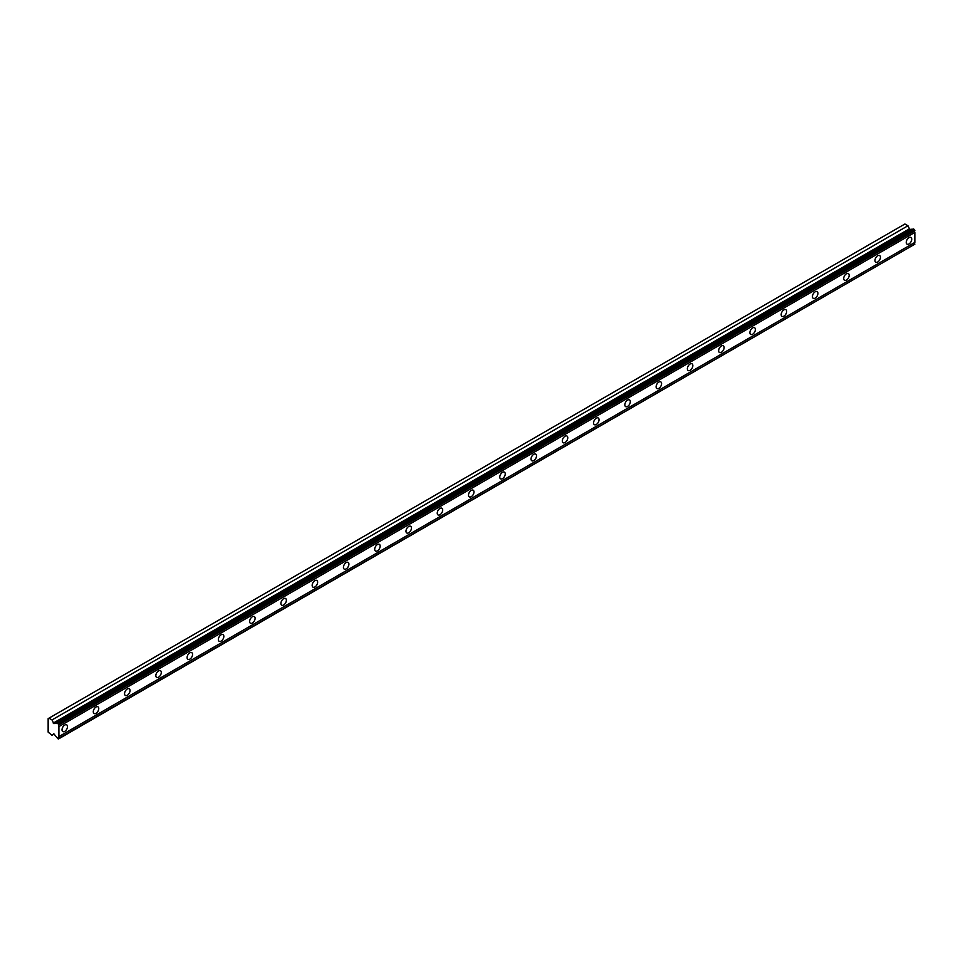 <?xml version="1.0" encoding="UTF-8"?>
<svg xmlns="http://www.w3.org/2000/svg" width="963" height="963" viewBox="0 0 963 963"><rect width="100%" height="100%" fill="white"/><g stroke="black" fill="none" stroke-linecap="round" stroke-linejoin="round"><path stroke-width="1.44" d="M58.899 724.465L914.85 230.289L914.381 229.471L913.454 228.941L57.503 723.117A1.601 0.927 60 0 1 57.226 723.478A1.601 0.927 60 0 1 56.432 723.406A1.601 0.927 60 0 1 56.36 723.357L53.808 723.586L909.758 229.411L907.953 225.763L904.907 224.006L48.15 718.639L48.15 732.133L52.002 735.287L53.808 733.734L56.36 736.912A1.601 0.927 60 0 1 57.503 738.465L58.43 738.994L58.899 738.344A1.601 0.927 60 0 1 58.899 736.587L58.899 726.608A1.601 0.927 60 0 1 58.899 724.85L57.503 723.117M912.731 229.363A1.601 0.927 60 0 1 912.382 229.218A1.601 0.927 60 0 1 912.322 229.182L909.758 229.411M908.988 243.964A3.864 2.239 120 0 0 911.516 240.557A3.864 2.239 120 0 0 910.926 237.452A3.864 2.239 120 0 0 908.988 237.644A3.864 2.239 120 0 0 906.46 241.051A3.864 2.239 120 0 0 907.05 244.157A3.864 2.239 120 0 0 908.988 243.964M64.762 731.374A3.864 2.239 120 0 0 67.29 727.956A3.864 2.239 120 0 0 66.7 724.862A3.864 2.239 120 0 0 64.762 725.055A3.864 2.239 120 0 0 62.234 728.461A3.864 2.239 120 0 0 62.824 731.567A3.864 2.239 120 0 0 64.762 731.374M96.023 713.318A3.864 2.239 120 0 0 98.551 709.912A3.864 2.239 120 0 0 97.961 706.806A3.864 2.239 120 0 0 96.023 706.998A3.864 2.239 120 0 0 93.495 710.405A3.864 2.239 120 0 0 94.097 713.511A3.864 2.239 120 0 0 96.023 713.318M127.297 695.262A3.864 2.239 120 0 0 129.824 691.855A3.864 2.239 120 0 0 129.235 688.762A3.864 2.239 120 0 0 127.297 688.942A3.864 2.239 120 0 0 124.769 692.361A3.864 2.239 120 0 0 125.359 695.455A3.864 2.239 120 0 0 127.297 695.262M158.558 677.218A3.864 2.239 120 0 0 161.086 673.799A3.864 2.239 120 0 0 160.496 670.705A3.864 2.239 120 0 0 158.558 670.898A3.864 2.239 120 0 0 156.042 674.305A3.864 2.239 120 0 0 156.632 677.41A3.864 2.239 120 0 0 158.558 677.218M189.831 659.161A3.864 2.239 120 0 0 192.359 655.755A3.864 2.239 120 0 0 191.769 652.649A3.864 2.239 120 0 0 189.831 652.842A3.864 2.239 120 0 0 187.304 656.248A3.864 2.239 120 0 0 187.893 659.354A3.864 2.239 120 0 0 189.831 659.161M221.105 641.105A3.864 2.239 120 0 0 223.633 637.699A3.864 2.239 120 0 0 223.031 634.605A3.864 2.239 120 0 0 221.105 634.786A3.864 2.239 120 0 0 218.577 638.204A3.864 2.239 120 0 0 219.167 641.298A3.864 2.239 120 0 0 221.105 641.105M252.366 623.061A3.864 2.239 120 0 0 254.894 619.642A3.864 2.239 120 0 0 254.304 616.549A3.864 2.239 120 0 0 252.366 616.741A3.864 2.239 120 0 0 249.838 620.148A3.864 2.239 120 0 0 250.428 623.254A3.864 2.239 120 0 0 252.366 623.061M283.64 605.005A3.864 2.239 120 0 0 286.167 601.598A3.864 2.239 120 0 0 285.566 598.492A3.864 2.239 120 0 0 283.64 598.685A3.864 2.239 120 0 0 281.112 602.092A3.864 2.239 120 0 0 281.702 605.197A3.864 2.239 120 0 0 283.64 605.005M314.901 586.949A3.864 2.239 120 0 0 317.429 583.542A3.864 2.239 120 0 0 316.839 580.448A3.864 2.239 120 0 0 314.901 580.641A3.864 2.239 120 0 0 312.373 584.047A3.864 2.239 120 0 0 312.963 587.141A3.864 2.239 120 0 0 314.901 586.949M346.174 568.904A3.864 2.239 120 0 0 348.702 565.486A3.864 2.239 120 0 0 348.1 562.392A3.864 2.239 120 0 0 346.174 562.585A3.864 2.239 120 0 0 343.647 565.991A3.864 2.239 120 0 0 344.236 569.097A3.864 2.239 120 0 0 346.174 568.904M377.436 550.848A3.864 2.239 120 0 0 379.964 547.441A3.864 2.239 120 0 0 379.374 544.336A3.864 2.239 120 0 0 377.436 544.528A3.864 2.239 120 0 0 374.908 547.935A3.864 2.239 120 0 0 375.498 551.041A3.864 2.239 120 0 0 377.436 550.848M408.709 532.792A3.864 2.239 120 0 0 411.237 529.385A3.864 2.239 120 0 0 410.635 526.292A3.864 2.239 120 0 0 408.709 526.484A3.864 2.239 120 0 0 406.181 529.891A3.864 2.239 120 0 0 406.771 532.984A3.864 2.239 120 0 0 408.709 532.792M439.971 514.748A3.864 2.239 120 0 0 442.499 511.329A3.864 2.239 120 0 0 441.909 508.235A3.864 2.239 120 0 0 439.971 508.428A3.864 2.239 120 0 0 437.443 511.835A3.864 2.239 120 0 0 438.033 514.94A3.864 2.239 120 0 0 439.971 514.748M471.244 496.691A3.864 2.239 120 0 0 473.772 493.285A3.864 2.239 120 0 0 473.17 490.179A3.864 2.239 120 0 0 471.244 490.372A3.864 2.239 120 0 0 468.716 493.778A3.864 2.239 120 0 0 469.306 496.884A3.864 2.239 120 0 0 471.244 496.691M502.505 478.635A3.864 2.239 120 0 0 505.033 475.228A3.864 2.239 120 0 0 504.443 472.135A3.864 2.239 120 0 0 502.505 472.327A3.864 2.239 120 0 0 499.978 475.734A3.864 2.239 120 0 0 500.567 478.828A3.864 2.239 120 0 0 502.505 478.635M533.779 460.591A3.864 2.239 120 0 0 536.307 457.184A3.864 2.239 120 0 0 535.705 454.079A3.864 2.239 120 0 0 533.779 454.271A3.864 2.239 120 0 0 531.251 457.678A3.864 2.239 120 0 0 531.841 460.783A3.864 2.239 120 0 0 533.779 460.591M565.04 442.535A3.864 2.239 120 0 0 567.568 439.128A3.864 2.239 120 0 0 566.978 436.022A3.864 2.239 120 0 0 565.04 436.215A3.864 2.239 120 0 0 562.512 439.622A3.864 2.239 120 0 0 563.114 442.727A3.864 2.239 120 0 0 565.04 442.535M596.314 424.478A3.864 2.239 120 0 0 598.842 421.072A3.864 2.239 120 0 0 598.24 417.978A3.864 2.239 120 0 0 596.314 418.171A3.864 2.239 120 0 0 593.786 421.577A3.864 2.239 120 0 0 594.376 424.671A3.864 2.239 120 0 0 596.314 424.478M627.575 406.434A3.864 2.239 120 0 0 630.103 403.028A3.864 2.239 120 0 0 629.513 399.922A3.864 2.239 120 0 0 627.575 400.114A3.864 2.239 120 0 0 625.047 403.521A3.864 2.239 120 0 0 625.649 406.627A3.864 2.239 120 0 0 627.575 406.434M658.848 388.378A3.864 2.239 120 0 0 661.376 384.971A3.864 2.239 120 0 0 660.787 381.866A3.864 2.239 120 0 0 658.848 382.058A3.864 2.239 120 0 0 656.321 385.465A3.864 2.239 120 0 0 656.91 388.571A3.864 2.239 120 0 0 658.848 388.378M690.11 370.322A3.864 2.239 120 0 0 692.638 366.915A3.864 2.239 120 0 0 692.048 363.821A3.864 2.239 120 0 0 690.11 364.014A3.864 2.239 120 0 0 687.582 367.421A3.864 2.239 120 0 0 688.184 370.514A3.864 2.239 120 0 0 690.11 370.322M721.383 352.277A3.864 2.239 120 0 0 723.911 348.871A3.864 2.239 120 0 0 723.321 345.765A3.864 2.239 120 0 0 721.383 345.958A3.864 2.239 120 0 0 718.855 349.364A3.864 2.239 120 0 0 719.445 352.47A3.864 2.239 120 0 0 721.383 352.277M752.645 334.221A3.864 2.239 120 0 0 755.173 330.815A3.864 2.239 120 0 0 754.583 327.709A3.864 2.239 120 0 0 752.645 327.901A3.864 2.239 120 0 0 750.117 331.308A3.864 2.239 120 0 0 750.719 334.414A3.864 2.239 120 0 0 752.645 334.221M783.918 316.165A3.864 2.239 120 0 0 786.446 312.758A3.864 2.239 120 0 0 785.856 309.665A3.864 2.239 120 0 0 783.918 309.857A3.864 2.239 120 0 0 781.39 313.264A3.864 2.239 120 0 0 781.98 316.358A3.864 2.239 120 0 0 783.918 316.165M815.18 298.121A3.864 2.239 120 0 0 817.707 294.714A3.864 2.239 120 0 0 817.118 291.608A3.864 2.239 120 0 0 815.18 291.801A3.864 2.239 120 0 0 812.652 295.208A3.864 2.239 120 0 0 813.254 298.313A3.864 2.239 120 0 0 815.18 298.121M846.453 280.064A3.864 2.239 120 0 0 848.981 276.658A3.864 2.239 120 0 0 848.391 273.552A3.864 2.239 120 0 0 846.453 273.745A3.864 2.239 120 0 0 843.925 277.151A3.864 2.239 120 0 0 844.515 280.257A3.864 2.239 120 0 0 846.453 280.064M877.714 262.008A3.864 2.239 120 0 0 880.242 258.602A3.864 2.239 120 0 0 879.652 255.508A3.864 2.239 120 0 0 877.714 255.701A3.864 2.239 120 0 0 875.186 259.107A3.864 2.239 120 0 0 875.788 262.201A3.864 2.239 120 0 0 877.714 262.008M53.808 723.586L52.002 719.939L48.957 718.181M914.85 230.289L914.85 230.675A1.601 0.927 60 0 0 914.85 232.42L58.899 726.608M58.899 738.729L914.85 244.169A1.601 0.927 60 0 1 914.85 242.411L914.85 232.42M58.899 724.85L914.85 230.675M914.85 242.411L58.899 736.587M914.85 244.169L58.899 738.344M54.084 734.083L52.002 735.287M907.953 225.763L52.002 719.939M912.322 229.182L56.36 723.357M914.381 229.471L58.43 723.658M909.18 228.941L53.23 723.117"/></g></svg>

